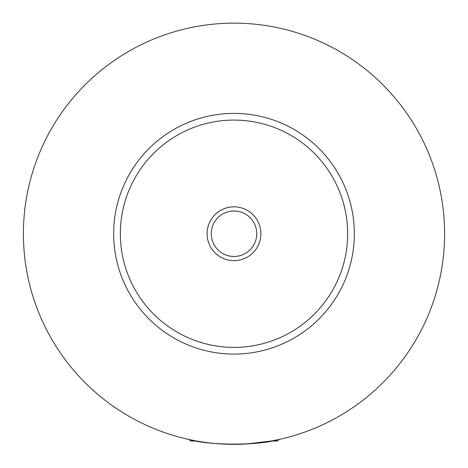 <?xml version="1.0" encoding="UTF-8"?>
<svg xmlns="http://www.w3.org/2000/svg" width="468" height="468" viewBox="0 0 468 468"><rect width="100%" height="100%" fill="white"/><g stroke="black" fill="none" stroke-linecap="round" stroke-linejoin="round"><path stroke-width="0.7" d="M196.624 440.996L190.54 440.996L189.025 439.481M278.975 439.481L277.46 440.996L271.376 440.996L246.303 443.974M283.397 438.463L287.399 437.457M190.008 439.698C208.775 445.559 259.225 445.559 277.992 439.698M260.91 233.743A26.91 26.91 0 0 0 234 206.833A26.91 26.91 0 0 0 207.09 233.743A26.91 26.91 0 0 0 234 260.653A26.91 26.91 0 0 0 260.91 233.743M211.267 233.743A22.733 22.733 0 0 0 234 256.47A22.733 22.733 0 0 0 256.733 233.743A22.733 22.733 0 0 0 234 211.009A22.733 22.733 0 0 0 211.267 233.743M354.34 233.743A120.34 120.34 0 0 1 234 354.083A120.34 120.34 0 0 1 113.66 233.743A120.34 120.34 0 0 1 234 113.396A120.34 120.34 0 0 1 354.34 233.743M444.6 233.743A210.6 210.6 0 0 1 234 444.343A210.6 210.6 0 0 1 23.4 233.743A210.6 210.6 0 0 1 234 23.143A210.6 210.6 0 0 1 444.6 233.743M347.66 233.743A113.66 113.66 0 0 0 234 120.083A113.66 113.66 0 0 0 120.34 233.743A113.66 113.66 0 0 0 234 347.396A113.66 113.66 0 0 0 347.66 233.743"/></g></svg>
